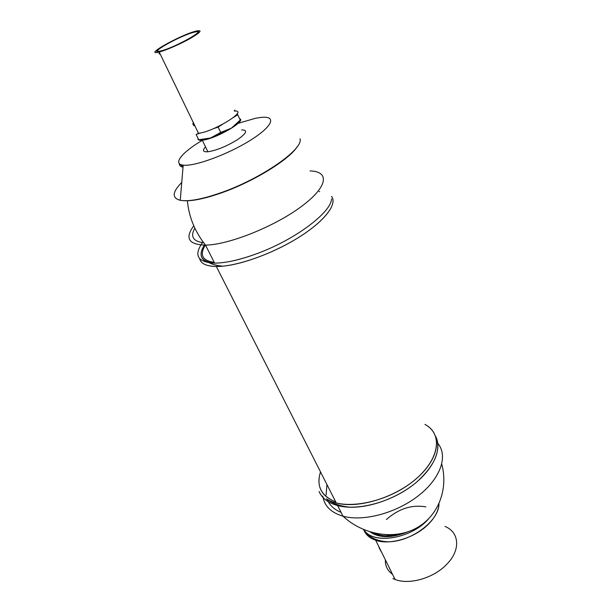 <?xml version="1.0" encoding="UTF-8"?>
<svg xmlns="http://www.w3.org/2000/svg" width="612" height="612" viewBox="0 0 612 612"><rect width="100%" height="100%" fill="white"/><g stroke="black" fill="none" stroke-linecap="round" stroke-linejoin="round"><path stroke-width="0.92" d="M202.465 242.62C193.53 255.411 197.584 262.25 214.636 263.129C226.264 263.045 240.921 259.679 258.593 253.024C296.055 238.971 331.023 212.349 331.559 198.969C331.023 212.349 296.055 238.971 258.593 253.024C237.448 260.911 220.978 264.162 209.182 262.785C212.869 264.568 217.436 265.692 222.883 266.159C208.937 267.268 201.195 264.789 199.665 258.708C200.858 263.695 206.412 266.281 216.334 266.48L336.286 502.995C358.487 509.085 396.324 497.304 418.294 476.924C440.472 456.613 442.009 433.434 424.942 424.407C443.677 434.153 439.531 460.874 412.404 481.881C385.506 503.056 344.051 510.683 326.433 498.841C332.477 503.584 340.494 506.384 350.492 507.241C333.991 506.56 323.518 501.312 319.074 491.512C322.004 498.275 328.185 502.957 337.602 505.573L342.988 516.191C330.916 512.581 324.199 505.879 322.83 496.087M205.387 244.976C199.313 254.852 202.266 260.651 214.246 262.364M213.228 263.106C200.621 261.24 197.844 254.99 204.898 244.356C202.029 248.533 200.782 252.167 201.157 255.25C201.784 259.641 205.808 262.257 213.228 263.106C205.808 262.257 201.784 259.641 201.157 255.25C200.782 252.167 202.029 248.533 204.898 244.356M350.492 507.241C371.469 507.662 398.718 497.357 416.78 481.996C435.231 465.028 441.52 449.835 435.645 436.41C442.683 449.56 432.814 470.903 410.415 486.961C388.084 503.041 356.88 510.791 337.602 505.573M399.881 533.894C391.19 536.265 383.594 536.433 377.099 534.383L373.71 532.953L377.099 534.383C383.594 536.433 391.19 536.265 399.881 533.894C389.308 536.709 380.588 536.395 373.71 532.953M363.811 529.655C372.402 544.81 410.904 539.096 428.232 519.244M320.52 471.898C316.121 486.081 321.178 496.057 335.697 501.817C323.61 497.273 318.072 489.447 319.074 478.339M319.074 191.579L319.693 191.632M222.883 266.159C244.081 264.2 277.481 251.318 301.647 235.528C325.89 219.723 337.396 203.658 331.536 196.375C337.793 204.041 324.36 221.605 297.585 238.099C270.902 254.607 235.689 266.725 216.334 266.48M392.881 578.569L395.1 579.487C409.627 585.202 434.421 577.866 447.219 563.805C460.974 549.576 459.199 532.111 445.001 526.427M438.988 503.714C438.689 510.332 435.3 517.018 428.836 523.765C415.54 537.749 390.249 545.491 375.692 540.281L395.1 579.487M377.55 533.786L388.888 534.865M385.392 559.873C385.109 565.886 387.48 570.682 392.514 574.263M376.135 534.047L376.089 533.496M382.018 553.064L379.042 547.717M438.949 503.791C439.332 520.506 411.601 541.666 388.23 541.827C375.141 541.88 366.94 537.795 363.612 529.571M428.446 519.03C411.815 538.285 374.643 544.764 364.714 530.887L363.773 529.64M407.653 531.889C391.871 538.17 379.394 538.2 370.214 531.981M194.501 125.024L194.05 124.955C192.772 124.672 192.543 123.899 193.354 122.652M192.887 123.731L193.813 125.743L194.899 125.843M239.659 120.771C238.91 122.607 236.155 125.062 231.397 128.122L240.111 120.243M200.797 132.888L196.131 134.441L198.693 139.735L210.52 137.998L220.687 132.483L231.397 128.122L210.52 137.998M220.687 132.483L218.147 127.105L213.389 128.688M234.488 110.313L234.962 110.152M237.158 113.748L237.77 114.75L233.616 117.366M240.233 120.09L237.77 114.75M222.386 124.435L218.147 127.105M183.141 200.66C191.678 201.394 204.385 198.831 221.246 192.948C253.23 181.81 289.315 159.571 297.172 146.765M181.749 182.445C172.232 192.091 171.735 198.043 180.257 200.3C188.603 201.761 202.113 199.26 220.794 192.772C261.339 178.773 304.11 148.823 299.987 138.763M202.358 140.309C182.139 152.181 172.27 164.024 183.187 165.133C194.18 166.755 227.618 154.561 250.193 140.4C272.99 126.248 276.945 115.584 260.995 117.42L255.571 118.269L238.504 123.242M158.607 52.165C142.65 56.021 181.649 34.333 196.375 31.021C202.733 29.781 200.82 32.191 190.638 38.242C180.808 43.842 165.974 50.337 159.212 52.02L158.607 52.165M197.875 133.347L198.495 133.286C214.016 131.802 249.512 109.579 234.274 111.109M158.034 51.599L158.103 51.217M160.206 51.27L163.465 50.337C178.528 45.648 206.06 29.988 196.75 31.518C186.561 32.321 144.325 55.049 160.206 51.27M159.533 52.686C158.692 53.642 158.913 54.093 160.191 54.055M160.772 50.949C146.543 54.414 181.137 35.152 194.249 32.199C209.396 28.106 175.269 47.514 161.277 50.827L160.772 50.949M239.59 118.705C247.095 120.74 215.256 139.215 202.304 140.194C199.038 140.523 197.607 139.903 198.02 138.335M241.587 129.912C248.067 129.92 246.735 133.156 237.594 139.613C226.647 146.299 216.747 150.353 207.904 151.784C202.985 152.082 202.197 150.445 205.54 146.888M310.024 170.932C330.113 171.391 327.971 187.088 300.706 207.009C273.702 226.937 228.314 244.93 205.494 245.114C188.557 244.655 184.656 238.213 193.775 225.782M194.845 228.123C190.118 236.53 193.055 241.403 203.666 242.75M437.787 443.34C448.221 455.634 440.969 478.026 418.654 495.536C396.454 513.086 363.23 521.914 342.988 516.191C363.559 535.347 394.809 540.144 416.634 527.942C438.544 515.801 448.458 488.996 441.765 464.171M341.029 512.336C334.06 509.459 329.47 505.168 327.252 499.461M326.104 495.001L326.93 484.536M386.401 519.534C398.726 508.671 411.876 504.449 425.868 506.874M375.646 533.404L375.776 533.901M380.985 550.976L377.688 544.32M183.019 167.168C180.471 166.632 179.255 165.454 179.362 163.633M187.41 200.782C188.863 216.885 194.891 231.657 205.494 245.114L214.636 263.129M340.976 505.726L341.312 506.392M377.895 544.726L380.526 550.043M364.714 530.887C369.434 537.611 377.267 541.26 388.23 541.827M221.246 192.948L220.794 192.772M183.187 165.133L180.257 200.3M183.042 166.908L180.135 164.238M159.212 52.02L198.495 133.286M202.304 140.194L207.904 151.784"/></g></svg>
